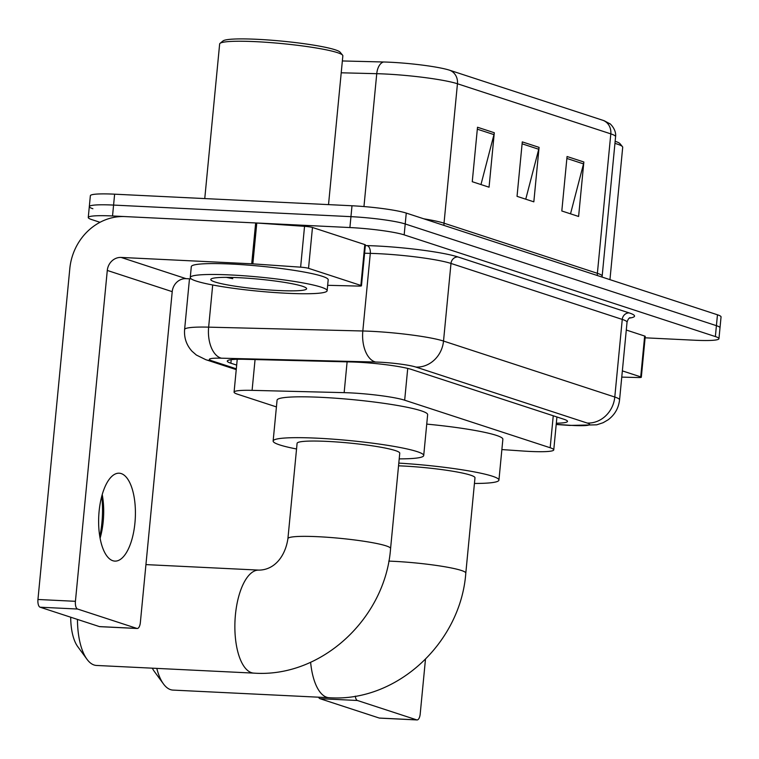 <?xml version="1.0" encoding="UTF-8"?>
<svg xmlns="http://www.w3.org/2000/svg" width="759" height="759" viewBox="0 0 759 759"><rect width="100%" height="100%" fill="white"/><g stroke="black" fill="none" stroke-linecap="round" stroke-linejoin="round"><path stroke-width="1.14" d="M501.879 449.565L522.723 451.007A41.261 4.241 -174.5 0 0 529.488 451.415A41.261 4.241 -174.5 0 0 553.757 449.878A41.261 4.241 -174.5 0 0 550.171 447.753L404.67 400.202A41.261 4.241 -174.5 0 0 344.15 392.65L252.092 390.354A41.261 4.241 -174.5 0 0 234.076 392.118A41.261 4.241 -174.5 0 0 237.662 394.244L276.418 406.909M556.328 423.199A41.261 4.241 -174.5 0 0 567.504 421.387A41.261 4.241 -174.5 0 0 563.918 419.262L411.682 369.51A41.261 4.241 -174.5 0 0 351.161 361.958L245.309 359.32A41.261 4.241 -174.5 0 0 227.283 361.085A41.261 4.241 -174.5 0 0 230.869 363.21L236.675 365.107M100.008 222.302L91.848 219.626A41.261 4.241 5.5 0 1 88.262 217.501A41.261 4.241 5.5 0 1 112.531 215.973L349.899 227.548A41.261 4.241 5.5 0 1 404.168 234.873L715.367 336.569A41.261 4.241 5.5 0 1 718.953 338.694A41.261 4.241 5.5 0 1 694.675 340.231L645.112 337.812M92.892 208.734A41.261 4.241 5.5 0 1 89.306 206.609L90.359 195.718A41.261 4.241 5.5 0 1 114.628 194.181L351.996 205.765A41.261 4.241 5.5 0 1 406.264 213.08L717.464 314.786L716.411 325.677A41.261 4.241 5.5 0 1 719.997 327.803A41.261 4.241 5.5 0 0 716.411 325.677L405.221 223.971L716.411 325.677L715.367 336.569M351.996 205.765L350.952 216.657A41.261 4.241 5.5 0 1 405.221 223.971A41.261 4.241 5.5 0 0 350.952 216.657L113.584 205.082L350.952 216.657L349.899 227.548M89.306 206.609A41.261 4.241 5.5 0 1 113.584 205.082A41.261 4.241 5.5 0 0 89.306 206.609L88.262 217.501M477.506 127.246L472.259 181.714L489.052 187.198L494.299 132.74L477.506 127.246M480.969 184.56L493.967 134.618A11.005 9.943 -71.9 0 0 494.299 132.74M567.058 156.515L561.812 210.983L578.605 216.467L583.851 161.999L567.058 156.515M570.521 213.829L583.519 163.887A11.005 9.943 -71.9 0 0 583.851 161.999M522.287 141.886L517.04 196.344L533.833 201.837L539.07 147.369L522.287 141.886M525.75 199.19L538.738 149.257A11.005 9.943 -71.9 0 0 539.07 147.369M342.356 60.957L383.542 61.991A45.104 4.639 5.5 0 1 449.707 70.245L603.073 120.358A45.104 4.639 5.5 0 1 604.24 120.766L609.79 123.736C608.851 122.493 616.602 128.85 615.587 136.705A55.009 5.655 -174.5 0 0 610.805 133.869A13.757 12.429 -71.9 0 0 603.073 120.358M717.464 314.786A41.261 4.241 5.5 0 1 721.05 316.911L718.953 338.694M622.361 370.885L640.719 376.881L644.657 336.038A6.878 0.702 5.5 0 1 645.254 336.389L641.317 377.242A6.878 0.702 -174.5 0 0 640.719 376.881M626.289 330.032L644.657 336.038M379.917 718.09A6.878 2.856 -87.2 0 1 379.595 718.109A6.878 2.856 -87.2 0 1 379.272 718.052L416.748 719.883A6.878 2.856 92.8 0 0 417.071 719.94A6.878 2.856 92.8 0 0 420.201 713.991L425.467 659.334M355.307 696.145A6.878 2.856 92.8 0 0 357.423 700.491L319.947 698.669L379.272 718.052M319.947 698.669A6.878 2.856 -87.2 0 1 318.59 697.198M357.423 700.491L416.748 719.883M621.763 377.119L638.319 377.536A6.878 0.702 -174.5 0 0 641.317 377.242M615.151 141.288A59.136 6.081 5.5 0 1 619.97 143.66L622.427 146.62A61.887 6.357 5.5 0 1 622.703 147.303L609.951 279.644M614.942 143.394A61.887 6.357 5.5 0 1 622.427 146.62M156.781 668.394A51.574 21.432 92.8 0 0 163.46 683.925L154.172 671.222A37.817 15.721 -87.2 0 1 152.312 668.176M163.46 683.925A51.574 21.432 92.8 0 0 170.566 689.646A51.574 21.432 92.8 0 0 172.967 690.092L329.131 697.711A51.574 21.432 -87.2 0 1 326.731 697.265A51.574 21.432 -87.2 0 1 310.611 662.265M388.798 561.11A51.574 5.304 -174.5 0 1 393.485 561.309A51.574 5.304 -174.5 0 1 461.32 570.445A51.574 5.304 -174.5 0 1 465.808 573.111L474.982 477.791A51.574 5.304 -174.5 0 0 402.659 465.988A51.574 5.304 -174.5 0 0 398.541 465.817M398.807 463.113A75.634 7.77 5.5 0 1 498.938 480.096A75.634 7.77 5.5 0 1 474.432 483.455M426.738 424.11A75.634 7.77 5.5 0 1 502.866 439.252L498.938 480.096M77.456 619.42A51.574 21.432 92.8 0 0 86.991 659.277L77.703 646.583A37.817 15.721 -87.2 0 1 70.71 617.209M86.991 659.277A51.574 21.432 92.8 0 0 94.097 665.007A51.574 21.432 92.8 0 0 96.497 665.453L253.904 673.129A51.574 21.432 -87.2 0 1 251.504 672.683A51.574 21.432 -87.2 0 1 235.186 617.665A51.574 21.432 -87.2 0 1 258.933 570.113L145.937 564.601M287.917 538.634A51.574 5.304 -174.5 0 1 318.258 536.717A51.574 5.304 -174.5 0 1 386.094 545.863A51.574 5.304 -174.5 0 1 390.581 548.52L399.756 453.208A51.574 5.304 -174.5 0 0 327.433 441.406A51.574 5.304 -174.5 0 0 297.092 443.322L287.917 538.634C285.289 556.252 274.578 569.943 258.933 570.113M296.551 448.986A75.634 7.77 5.5 0 1 273.136 441.017A75.634 7.77 5.5 0 1 317.642 438.209A75.634 7.77 5.5 0 1 423.712 455.514A75.634 7.77 5.5 0 1 399.215 458.872M273.136 441.017L277.073 400.164A75.634 7.77 5.5 0 1 321.569 397.355A75.634 7.77 5.5 0 1 427.649 414.67L423.712 455.514M99.799 536.518A55.009 22.865 92.8 0 0 101.763 496.196M102.228 494.536A44.003 18.292 -87.2 0 1 100.093 538.226M112.825 560.721A44.003 18.292 92.8 0 0 114.875 561.11A44.003 18.292 92.8 0 0 135.14 520.532A44.003 18.292 92.8 0 0 121.212 473.578A44.003 18.292 92.8 0 0 119.163 473.199A44.003 18.292 92.8 0 0 98.898 513.777A44.003 18.292 92.8 0 0 112.825 560.721M308.534 268.325A6.878 0.702 -174.5 0 0 300.621 267.168L252.851 263.866A6.878 0.702 -174.5 0 0 251.722 263.8L255.66 222.956A6.878 0.702 5.5 0 1 256.779 223.023L304.549 226.324A6.878 0.702 5.5 0 1 312.471 227.472L308.534 268.325L360.876 285.431L364.804 244.578A6.878 0.702 5.5 0 1 365.402 244.929L361.474 285.782A6.878 0.702 -174.5 0 0 360.876 285.431M312.471 227.472L364.804 244.578M255.66 222.956L125.026 216.581A55.009 49.715 -71.9 0 0 69.809 268.61L37.95 599.487L75.426 601.308L107.285 270.441A13.757 12.429 108.1 0 1 121.089 257.434L251.722 263.8M100.065 626.63A6.878 2.856 -87.2 0 1 99.742 626.659A6.878 2.856 -87.2 0 1 99.42 626.592L136.905 628.424A6.878 2.856 92.8 0 0 137.218 628.48A6.878 2.856 92.8 0 0 140.358 622.532L172.217 291.655A13.757 12.429 108.1 0 1 186.021 278.648L191.259 278.904M75.426 601.308A6.878 2.856 92.8 0 0 77.57 609.031L40.094 607.209L99.42 626.592M40.094 607.209A6.878 2.856 -87.2 0 1 37.95 599.487M77.57 609.031L136.905 628.424M327.66 285.308L358.466 286.077A6.878 0.702 -174.5 0 0 361.474 285.782M204.759 198.583L219.645 43.984A61.887 6.357 5.5 0 1 220.044 43.358L223.023 40.929A59.136 6.081 5.5 0 1 257.443 39.326A59.136 6.081 5.5 0 1 340.117 52.2L342.584 55.16A61.887 6.357 5.5 0 1 342.85 55.843L328.524 204.617M220.044 43.358A61.887 6.357 5.5 0 1 256.058 41.679A61.887 6.357 5.5 0 1 342.584 55.16M230.717 274.967A68.765 7.068 5.5 0 1 327.138 290.706A68.765 7.068 5.5 0 1 286.684 293.259A68.765 7.068 5.5 0 1 190.253 277.519A68.765 7.068 5.5 0 1 230.717 274.967M190.253 277.519L191.306 266.627A68.765 7.068 5.5 0 1 231.761 264.075A68.765 7.068 5.5 0 1 328.192 279.815L327.138 290.706M226.334 277.367L232.766 278.667L229.654 277.396M278.287 290.517A48.13 4.943 5.5 0 1 230.413 285.431A48.13 4.943 5.5 0 1 211.087 279.018A48.13 4.943 5.5 0 1 239.104 277.709A48.13 4.943 5.5 0 1 306.399 288.192A48.13 4.943 5.5 0 1 278.287 290.517M227.947 277.367L232.766 278.667M553.254 415.771L550.171 447.753M255.062 359.567L252.092 390.354M347.11 361.863L344.15 392.65M407.725 368.419L404.67 400.202M556.224 424.338L568.88 425.211A27.504 2.827 -174.5 0 0 573.387 425.486A27.504 2.827 -174.5 0 0 587.181 423.038L415.913 367.071A27.504 2.827 -174.5 0 0 379.728 362.195A27.504 2.827 -174.5 0 0 375.563 362.034L221.381 358.191A27.504 2.827 -174.5 0 0 211.752 360.791L236.315 368.817M189.484 278.819L184.608 329.501A55.009 5.655 5.5 0 1 208.64 327.148L362.821 330.99A55.009 5.655 5.5 0 1 371.16 331.303A55.009 5.655 5.5 0 1 443.522 341.057L614.79 397.033A55.009 5.655 5.5 0 1 619.572 399.86L627.038 322.252A55.009 5.655 -174.5 0 0 622.257 319.416L450.988 263.439A55.009 5.655 -174.5 0 0 378.627 253.686A55.009 5.655 -174.5 0 0 370.297 253.373L364.605 253.231M365.345 245.574L367.109 245.612A61.887 6.357 5.5 0 1 457.895 256.94L629.164 312.917A6.878 6.214 -71.9 0 0 622.257 319.416L614.79 397.033A27.504 24.857 108.1 0 1 587.181 423.038M367.109 245.612A6.878 3.89 -88.6 0 1 370.297 253.373L362.821 330.99A27.504 15.578 91.4 0 0 375.563 362.034M629.164 312.917A61.887 6.357 5.5 0 1 629.249 318.125M404.168 234.873L406.264 213.08M112.531 215.973L114.628 194.181M415.913 367.071A27.504 24.857 108.1 0 0 443.522 341.057L450.988 263.439A6.878 6.214 -71.9 0 1 457.895 256.94M221.381 358.191A27.504 15.578 91.4 0 1 208.64 327.148L212.7 284.986M211.752 360.791A27.504 24.857 108.1 0 1 205.831 359.7L236.239 369.633M568.88 425.211A27.504 6.945 94 0 0 569.601 425.419L556.205 424.49M231.21 359.681L230.869 363.21M443.977 225.404A13.757 12.429 108.1 0 1 444.024 223.184L597.38 273.306A55.009 5.655 5.5 0 1 602.162 276.134L615.587 136.705M423.797 218.81A55.009 5.655 5.5 0 1 444.024 223.184L457.449 83.756A55.009 5.655 -174.5 0 0 376.749 73.689L341.218 72.798M383.542 61.991A13.757 7.789 91.4 0 0 376.749 73.689L363.959 206.562M449.707 70.245A13.757 12.429 108.1 0 1 457.449 83.756L610.805 133.869L597.38 273.306A13.757 12.429 108.1 0 0 597.333 275.526M522.097 143.812L538.738 149.257M566.869 158.451L583.519 163.887M477.316 129.182L493.967 134.618M107.285 270.441L172.217 291.655M121.089 257.434L186.021 278.648M256.779 223.023L252.851 263.866M300.621 267.168L304.549 226.324M556.926 416.976L553.757 449.878M237.235 359.301L234.076 392.118M569.601 425.419L596.716 424.822L603.139 422.706L608.13 419.793C614.79 414.793 618.604 408.152 619.572 399.86M630.027 317.642C628.813 318.068 627.816 319.605 627.038 322.252M184.608 329.501C183.972 337.812 186.439 345.06 192.018 351.237L196.353 355.032L205.831 359.7M602.105 277.082L602.162 276.134M379.595 718.109L417.071 719.94M465.808 573.111C460.732 642.645 396.966 702.502 329.131 697.711M390.581 548.52C385.515 618.063 321.74 677.92 253.904 673.129M99.742 626.659L137.218 628.48"/></g></svg>
